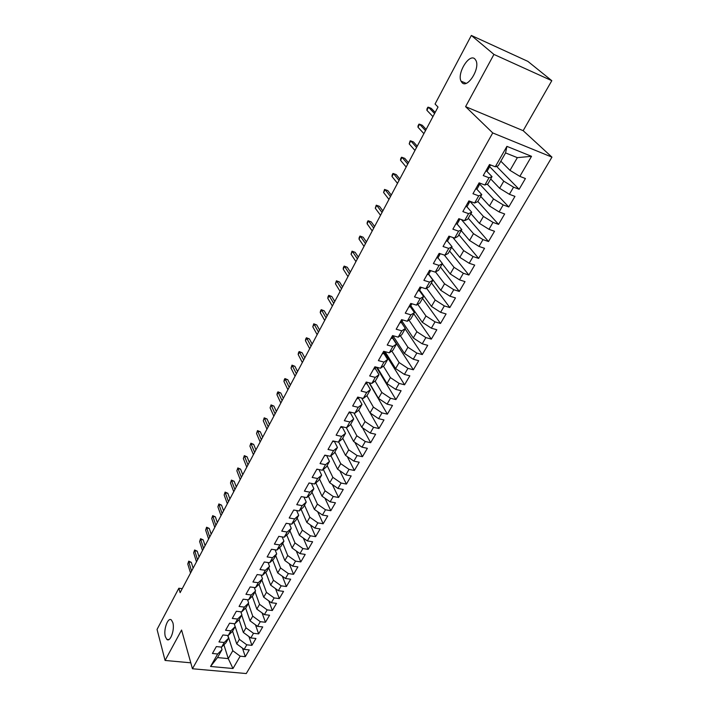 <?xml version="1.0" encoding="UTF-8"?>
<svg xmlns="http://www.w3.org/2000/svg" width="709" height="709" viewBox="0 0 709 709"><rect width="100%" height="100%" fill="white"/><g stroke="black" fill="none" stroke-linecap="round" stroke-linejoin="round"><path stroke-width="1.06" d="M462.1 82.705L461.018 81.136C456.888 73.231 469.207 53.219 474.844 58.918L476.049 60.664C480.117 68.888 467.417 88.74 462.1 82.705M165.339 636.629C163.238 629.681 168.024 616.591 171.427 620.029L172.836 622.644C174.999 629.521 170.195 642.779 166.801 639.367L165.339 636.629M551.806 80.675L493.934 54.425L465.591 106.651L523.162 130.678L551.806 80.675L527.886 61.382L471.343 35.45L435.06 104.019L438.02 107.032L180.121 592.653L178.845 588.24L157.052 629.424L165.073 660.451L190.774 662.818M523.162 130.678L551.948 157.132L246.262 673.55L192.449 668.764L492.737 132.929L551.948 157.132M223.92 644.809L228.254 658.599L232.986 668.516L240.174 656.179L245.287 656.676L249.258 649.905L244.135 649.382L246.794 644.827L251.925 645.35L255.94 638.49L250.809 637.94L253.494 633.323L258.643 633.881L262.711 626.933L257.562 626.348L260.283 621.678L265.441 622.272L269.571 615.235L264.404 614.614L267.16 609.882L272.336 610.511L276.51 603.377L271.325 602.73L274.126 597.926L279.319 598.6L283.547 591.377L278.345 590.686L281.181 585.829L286.383 586.529L290.672 579.209L285.461 578.491L288.324 573.563L293.544 574.308L297.886 566.89L292.657 566.128L295.564 561.138L300.802 561.918L305.198 554.411L299.96 553.614L302.903 548.553L308.158 549.369L312.616 541.765L307.351 540.923L310.338 535.8L315.602 536.66L320.122 528.949L314.849 528.063L317.871 522.879L323.153 523.774L327.726 515.957L322.444 515.035L325.511 509.78L330.802 510.719L335.437 502.796L330.137 501.83L333.248 496.504L338.556 497.479L343.253 489.458L337.945 488.448L341.091 483.042L346.417 484.07L351.177 475.934L345.85 474.879L349.041 469.393L354.385 470.466L359.215 462.224L353.871 461.125L357.106 455.568L362.459 456.685L367.359 448.318L361.998 447.175L365.286 441.539L370.647 442.708L375.619 434.227L370.24 433.031L373.572 427.314L378.952 428.528L383.986 419.932L378.606 418.682L381.983 412.895L387.371 414.153L392.485 405.433L387.087 404.139L390.508 398.263L395.914 399.575L401.099 390.73L395.684 389.383L399.158 383.418L404.573 384.792L409.837 375.814L404.405 374.414L407.932 368.37L413.365 369.788L418.7 360.686L413.258 359.233L416.839 353.091L422.28 354.571L427.695 345.336L422.245 343.821L425.87 337.59L431.329 339.132L436.815 329.756L431.356 328.187L435.034 321.868L440.511 323.464L446.076 313.954L440.599 312.323L444.339 305.907L449.825 307.564L455.479 297.904L449.993 296.211L453.787 289.706L459.281 291.426L465.015 281.624L459.521 279.869L463.367 273.257L468.879 275.039L474.702 265.095L469.19 263.269L473.098 256.561L478.619 258.413L484.539 248.31L479.009 246.422L482.98 239.607L488.51 241.521L494.519 231.267L488.988 229.317L493.021 222.396L498.56 224.381L504.657 213.967L499.109 211.938L503.204 204.91L508.761 206.966L514.956 196.393L509.399 194.293L513.555 187.158L519.121 189.285L525.413 178.535L519.848 176.364L510.001 170.364L517.34 157.646L505.561 152.922L498.232 165.764L495.272 166.783L506.908 146.364L531.528 156.317L519.848 176.364M232.986 668.516L210.564 666.478L217.681 653.99L222.032 649.648L221.235 647.078M495.272 166.783L489.511 164.532L483.254 175.566L489.015 177.764L484.876 185.031L479.124 182.86L472.965 193.725L478.708 195.852L474.64 203.004L468.897 200.904L462.844 211.592L468.569 213.648L464.563 220.685L458.829 218.664L452.874 229.184L458.59 231.169L454.637 238.1L448.93 236.15L443.054 246.502L448.762 248.416L444.871 255.24L439.172 253.361L433.394 263.562L439.084 265.405L435.255 272.123L429.565 270.306L423.876 280.356L429.557 282.129L425.781 288.749L420.109 286.994L414.499 296.894L420.162 298.604L416.449 305.127L410.795 303.434L405.273 313.183L410.919 314.831L407.258 321.257L401.613 319.626L396.18 329.233L401.808 330.819L398.21 337.147L392.573 335.579L387.22 345.044L392.839 346.568L389.285 352.807L383.666 351.301L378.384 360.615L383.994 362.086L380.494 368.237L374.893 366.783L369.69 375.965L375.283 377.383L371.835 383.436L366.243 382.045L361.12 391.093L366.695 392.458L363.292 398.423L357.717 397.084L352.665 406.009L358.231 407.312L354.872 413.196L349.315 411.911L344.335 420.703L349.883 421.961L346.577 427.757L341.038 426.526L336.128 435.193L341.658 436.398L338.397 442.115L332.875 440.936L328.028 449.479L333.54 450.632L330.332 456.277L324.819 455.143L320.043 463.571L325.546 464.67L322.382 470.235L316.888 469.145L312.173 477.458L317.659 478.513L314.53 483.999L309.053 482.962L304.409 491.16L309.877 492.17L306.793 497.576L301.334 496.584L296.752 504.666L302.202 505.641L299.163 510.976L293.721 510.019L289.201 517.995L294.634 518.926L291.638 524.19L286.206 523.277L281.748 531.147L287.172 532.025L284.212 537.218L278.797 536.359L274.401 544.122L279.807 544.955L276.882 550.087L271.485 549.262L267.142 556.919L272.531 557.717L269.65 562.778L264.271 561.989L259.99 569.549L265.361 570.311L262.516 575.3L257.154 574.556L252.927 582.009L258.28 582.736L255.47 587.655L250.126 586.946L245.952 594.31L251.296 594.993L248.522 599.858L243.196 599.185L239.075 606.452L244.392 607.099L241.663 611.902L236.345 611.264L232.286 618.434L237.586 619.054L234.892 623.787L229.592 623.184L225.577 630.266L230.868 630.85L228.201 635.521L222.918 634.963L218.957 641.946L224.23 642.496L221.598 647.113L216.334 646.581L212.425 653.485L217.681 653.99M489.582 166.588L503.771 181.167L499.65 188.31L490.708 178.952M513.555 187.158L503.771 181.167M509.399 194.293L499.65 188.31M506.908 146.364L505.561 152.922M479.639 184.039L493.517 198.937L489.458 205.964L480.729 196.437M503.204 204.91L493.517 198.937M499.109 211.938L489.458 205.964M489.015 177.764L492.019 176.656L486.835 171.268M492.019 176.656L487.907 183.861L484.876 185.031M469.916 201.312L483.414 216.431L479.417 223.353L470.9 213.648M493.021 222.396L483.414 216.431M488.988 229.317L479.417 223.353M478.708 195.852L481.783 194.576L476.785 189.143M481.783 194.576L477.733 201.675L474.64 203.004M461.399 219.568L473.47 233.66L469.544 240.475L461.222 230.611M482.98 239.607L473.47 233.66M479.009 246.422L469.544 240.475M468.569 213.648L471.715 212.23L466.868 206.727M471.715 212.23L467.727 219.205L464.563 220.685M452.883 237.497L463.686 250.632L459.804 257.34L451.686 247.308M473.098 256.561L463.686 250.632M469.19 263.269L459.804 257.34M458.59 231.169L461.798 229.601L457.092 224.035M461.798 229.601L457.872 236.478L454.637 238.1M444.33 255.063L454.044 267.337L450.224 273.949L442.292 263.766M463.367 273.257L454.044 267.337M459.521 279.869L450.224 273.949M448.762 248.416L452.032 246.705L447.459 241.069M452.032 246.705L448.168 253.476L444.871 255.24M435.539 271.964L444.543 283.795L440.785 290.318L428.697 274.188M453.787 289.706L444.543 283.795M449.993 296.211L440.785 290.318M439.084 265.405L442.416 263.553L437.958 257.846M442.416 263.553L438.605 270.226L435.255 272.123M426.579 288.271L435.184 300.013L431.48 306.43L419.684 290.078M444.339 305.907L435.184 300.013M440.599 312.323L431.48 306.43M429.557 282.129L432.942 280.152L428.599 274.356M432.942 280.152L429.193 286.72L425.781 288.749M417.734 304.329L425.967 315.992L422.316 322.311L410.795 305.747M435.034 321.868L425.967 315.992M431.356 328.187L422.316 322.311M420.162 298.604L423.61 296.495L419.373 290.628L421.217 287.34M423.61 296.495L419.914 302.965L416.449 305.127M408.987 320.14L416.883 331.732L413.285 337.963L402.03 321.195M425.87 337.59L416.883 331.732M422.245 343.821L413.285 337.963M410.919 314.831L414.419 312.598L410.281 306.642M414.419 312.598L410.777 318.979L407.258 321.257M400.355 335.703L407.923 347.25L404.387 353.392L393.398 336.412M416.839 353.091L407.923 347.25M413.258 359.233L404.387 353.392M401.808 330.819L405.362 328.471L401.329 322.435M405.362 328.471L401.773 334.745L398.21 337.147M391.82 351.044L399.105 362.538L395.613 368.591L385.031 351.664M407.932 368.37L399.105 362.538M404.405 374.414L395.613 368.591M392.839 346.568L396.437 344.104L392.502 337.998M396.437 344.104L392.901 350.29L389.285 352.807M383.401 366.154L390.411 377.605L386.963 383.578L377.188 367.377M399.158 383.418L390.411 377.605M395.684 389.383L386.963 383.578M383.994 362.086L387.646 359.507L383.799 353.33M387.646 359.507L384.163 365.614L380.494 368.237M375.079 381.043L381.832 392.467L378.438 398.343L369.389 382.825M390.508 398.263L381.832 392.467M387.087 404.139L378.438 398.343M375.283 377.383L378.978 374.698L375.221 368.45M378.978 374.698L375.548 380.706L371.835 383.436M366.872 395.719L373.386 407.108L370.036 412.913L361.634 398.024M381.983 412.895L373.386 407.108M378.606 418.682L370.036 412.913M366.695 392.458L370.435 389.658L366.775 383.347M370.435 389.658L367.049 395.587L363.292 398.423M358.745 410.148L365.046 421.554L361.75 427.27L353.951 412.984M373.572 427.314L365.046 421.554M370.24 433.031L361.75 427.27M358.231 407.312L362.015 404.414L358.435 398.041M362.015 404.414L358.674 410.263L354.872 413.196M350.671 424.283L356.831 435.787L353.578 441.432L346.329 427.704M365.286 441.539L356.831 435.787M361.998 447.175L353.578 441.432M349.883 421.961L353.711 418.966L350.219 412.523M353.711 418.966L350.423 424.726L346.577 427.757M342.713 438.224L348.731 449.834L345.522 455.391L338.627 441.929M357.106 455.568L348.731 449.834M353.871 461.125L345.522 455.391M341.658 436.398L345.522 433.305L342.119 426.809M345.522 433.305L342.279 438.986L338.397 442.115M334.861 451.979L340.737 463.677L337.573 469.172L330.935 455.781M349.041 469.393L340.737 463.677M345.85 474.879L337.573 469.172M333.54 450.632L337.449 447.45L334.302 441.237M337.449 447.45L334.249 453.051L330.332 456.277M327.115 465.547L332.858 477.343L329.729 482.749L323.331 469.429M341.091 483.042L332.858 477.343M337.945 488.448L329.729 482.749M325.546 464.67L329.49 461.399L326.592 455.506M329.49 461.399L326.335 466.921L322.382 470.235M319.475 478.929L325.077 490.814L322.001 496.158L315.824 482.9M333.248 496.504L325.077 490.814M330.137 501.83L322.001 496.158M317.659 478.513L321.638 475.154L318.979 469.562M321.638 475.154L318.527 480.605L314.53 483.999M311.933 492.143L317.41 504.108L314.371 509.381L308.415 496.185M325.511 509.78L317.41 504.108M322.444 515.035L314.371 509.381M309.877 492.17L313.892 488.723L311.446 483.414M313.892 488.723L310.826 494.093L306.793 497.576M304.498 505.18L309.842 517.224L306.837 522.427L301.086 509.284M317.871 522.879L309.842 517.224M314.849 528.063L306.837 522.427M302.202 505.641L306.253 502.105L304.001 497.071M306.253 502.105L303.222 507.405L299.163 510.976M297.16 518.04L302.371 530.172L299.411 535.295L293.854 522.214M310.338 535.8L302.371 530.172M307.351 540.923L299.411 535.295M294.634 518.926L298.711 515.31L296.646 510.533M298.711 515.31L295.724 520.539L291.638 524.19M289.91 530.731L294.997 542.943L292.081 548.004L286.711 534.967M302.903 548.553L294.997 542.943M299.96 553.614L292.081 548.004M287.172 532.025L291.275 528.338L289.378 523.809M291.275 528.338L288.333 533.496L284.212 537.218M282.758 543.262L287.73 555.546L284.841 560.535L279.647 547.552M295.564 561.138L287.73 555.546M292.657 566.128L284.841 560.535M279.807 544.955L283.937 541.189L282.191 536.899M283.937 541.189L281.03 546.284L276.882 550.087M275.695 555.634L280.551 567.98L277.706 572.916L272.673 559.977M288.324 573.563L280.551 567.98M285.461 578.491L277.706 572.916M272.531 557.717L276.696 553.88L275.092 549.812M276.696 553.88L273.825 558.905L269.65 562.778M268.729 567.847L273.461 580.263L270.652 585.129L265.786 572.234M281.181 585.829L273.461 580.263M278.345 590.686L270.652 585.129M265.361 570.311L269.553 566.402L268.073 562.547M269.553 566.402L266.717 571.357L262.516 575.3M261.843 579.9L266.469 592.378L263.695 597.182L258.989 584.331M274.126 597.926L266.469 592.378M271.325 602.73L263.695 597.182M258.28 582.736L262.498 578.757L261.142 575.105M262.498 578.757L259.707 583.649L255.47 587.655M255.045 591.811L259.565 604.343L256.826 609.093L252.262 596.278M267.16 609.882L259.565 604.343M264.404 614.614L256.826 609.093M251.296 594.993L255.541 590.951L254.292 587.504M255.541 590.951L252.776 595.79L248.522 599.858M248.336 603.563L252.75 616.156L250.047 620.845L245.624 608.074M260.283 621.678L252.75 616.156M257.562 626.348L250.047 620.845M244.392 607.099L248.664 602.996L247.521 599.734M248.664 602.996L245.943 607.764L241.663 611.902M241.716 615.173L246.014 627.828L243.347 632.446L239.066 619.71M253.494 633.323L246.014 627.828M250.809 637.94L243.347 632.446M237.586 619.054L241.884 614.88L240.83 611.796M241.884 614.88L239.19 619.595L234.892 623.787M230.868 630.85L235.184 626.614L239.367 639.341L236.735 643.914L232.57 631.178M246.794 644.827L239.367 639.341M244.135 649.382L236.735 643.914M228.201 635.521L232.525 631.267L235.184 626.614L234.218 623.707M227.917 635.494L232.8 650.72L228.254 658.599L217.512 657.571L222.032 649.648M240.174 656.179L232.8 650.72M224.23 642.496L228.564 638.206L227.686 635.468M228.564 638.206L225.941 642.797L221.598 647.113M493.934 54.425L471.343 35.45M192.449 668.764L181.584 630.026L165.073 660.451M465.591 106.651L492.737 132.929M182.24 588.665L178.845 588.24M500.838 161.2L510.001 170.364M210.564 666.478L217.512 657.571M517.34 157.646L531.528 156.317M245.287 656.676L242.469 648.15M251.925 645.35L248.93 636.567M258.643 633.881L255.47 624.824M265.441 622.272L262.082 612.922M272.336 610.511L268.773 600.869M279.319 598.6L275.526 588.647M286.383 586.529L282.368 576.266M293.544 574.308L289.272 563.708M300.802 561.918L296.265 550.973M308.158 549.369L303.319 538.069M315.602 536.66L310.462 524.97M323.153 523.774L317.667 511.694M330.802 510.719L324.961 498.223M338.556 497.479L332.317 484.548M346.417 484.07L339.753 470.67M354.385 470.466L347.259 456.587M362.459 456.685L354.837 442.292M370.647 442.708L362.485 427.766M378.952 428.528L370.195 413.019M387.371 414.153L369.052 382.745M395.914 399.575L376.373 367.165M404.573 384.792L384.349 352.355M413.365 369.788L392.662 337.706M422.28 354.571L405.123 328.887M431.329 339.132L413.764 313.75M440.511 323.464L422.529 298.4M449.825 307.564L431.418 282.829M459.281 291.426L440.431 267.027M468.879 275.039L449.577 251.004M478.619 258.413L458.865 234.741M488.51 241.521L468.286 218.23M498.56 224.381L477.848 201.48M508.761 206.966L487.216 184.127M519.121 189.285L496.539 166.349M193.123 568.175L191.324 562.343L188.824 561.998L191.598 571.046M187.779 563.992L188.727 561.147L187.779 563.992L190.535 573.058M188.727 561.147L191.324 562.343M199.069 556.973L197.226 551.168L194.727 550.804L197.563 559.809M193.663 552.825L194.612 549.98L193.663 552.825L196.49 561.847M194.612 549.98L197.226 551.168M205.087 545.638L203.199 539.868L200.691 539.487L203.607 548.447M199.61 541.534L200.567 538.672L199.61 541.534L202.508 550.503M200.567 538.672L203.199 539.868M211.185 534.169L209.244 528.427L206.727 528.028L209.713 536.943M205.637 530.102L206.594 527.23L205.637 530.102L208.606 539.017M206.594 527.23L209.244 528.427M217.344 522.56L215.368 516.852L212.842 516.436L215.899 525.298M211.734 518.536L212.691 515.656L211.734 518.536L214.774 527.407M212.691 515.656L215.368 516.852M223.583 510.817L221.554 505.136L219.028 504.702L222.156 513.511M217.902 506.829L218.868 503.939L217.902 506.829L221.022 515.647M218.868 503.939L221.554 505.136M229.902 498.923L227.819 493.278L225.285 492.835L228.484 501.582M224.15 494.979L225.107 492.09L224.15 494.979L227.341 503.744M225.107 492.09L227.819 493.278M236.292 486.888L234.165 481.278L231.621 480.808L234.901 489.511M230.469 482.989L231.435 480.09L230.469 482.989L233.74 491.691M231.435 480.09L234.165 481.278M242.762 474.702L240.581 469.136L238.029 468.649L241.397 477.281M236.868 470.847L237.834 467.94L236.868 470.847L240.218 479.497M237.834 467.94L240.581 469.136M249.32 462.365L247.087 456.835L244.525 456.33L247.964 464.909M243.347 458.555L244.313 455.639L243.347 458.555L246.776 467.142M244.313 455.639L247.087 456.835M255.949 449.869L253.662 444.383L251.092 443.861L254.62 452.377M249.905 446.121L250.871 443.196L249.905 446.121L253.414 454.637M250.871 443.196L253.662 444.383M262.667 437.223L260.327 431.781L257.748 431.232L261.364 439.686M256.543 433.518L257.509 430.593L256.543 433.518L260.141 441.982M257.509 430.593L260.327 431.781M269.464 424.416L267.071 419.019L264.484 418.452L268.188 426.836M263.269 420.765L264.227 417.823L263.269 420.765L266.947 429.158M264.227 417.823L267.071 419.019M308.885 483.263L309.78 483.095M276.359 411.45L273.896 406.089L271.308 405.504L275.092 413.817M270.076 407.852L271.042 404.901L270.076 407.852L273.842 416.174M271.042 404.901L273.896 406.089M316.577 469.686L317.854 469.34M283.334 398.316L280.817 392.999L278.22 392.396L282.093 400.638M276.971 394.771L277.237 393.132L277.937 391.82L278.22 392.396L276.971 394.771L280.826 403.022M277.937 391.82L280.817 392.999M324.376 455.922L325.901 455.364M290.398 385.005L287.819 379.749L285.213 379.12L289.183 387.282M283.954 381.522L284.212 379.891L284.912 378.562L285.213 379.12L283.954 381.522L287.907 389.702M284.912 378.562L287.819 379.749M332.291 441.973L333.904 441.282M297.55 371.534L294.917 366.323L292.303 365.667L296.371 373.758M291.018 368.104L291.984 365.135L292.303 365.667L291.018 368.104L295.068 376.204M291.984 365.135L294.917 366.323M340.302 427.819L341.915 427.164M304.808 357.877L302.105 352.719L299.482 352.045L303.647 360.048M298.188 354.509L298.427 352.905L299.154 351.54L299.482 352.045L298.188 354.509L302.335 362.529M299.154 351.54L302.105 352.719M348.438 413.471L350.423 412.168L350.033 412.842M312.146 344.042L309.39 338.937L306.758 338.246L311.021 346.169M305.446 340.745L305.676 339.141L306.412 337.759L306.758 338.246L305.446 340.745L309.691 348.677M306.412 337.759L309.39 338.937M356.68 398.919L358.275 398.325L358.825 397.35L358.275 398.325M319.591 330.031L316.763 324.979L314.131 324.261L318.492 332.096M312.793 326.796L313.759 323.8L314.131 324.261L312.793 326.796L317.145 334.648M313.759 323.8L316.763 324.979M365.046 384.163L366.633 383.596L367.351 382.319L366.633 383.596M327.133 315.833L324.243 310.834L321.594 310.09L326.06 317.845M320.246 312.66L320.459 311.083L321.212 309.665L321.594 310.09L320.246 312.66L324.695 320.424M321.212 309.665L324.243 310.834M373.537 369.185L375.105 368.653L376 367.076L375.123 368.627M334.772 301.44L331.812 296.504L329.162 295.742L333.735 303.39M327.797 298.338L328.001 296.77L328.763 295.334L329.162 295.742L327.797 298.338L332.353 306.004M328.763 295.334L331.812 296.504M382.142 353.995L383.702 353.499L384.783 351.593L383.72 353.472M342.518 286.853L339.487 281.978L336.837 281.189L341.516 288.749M335.446 283.822L336.412 280.808L336.837 281.189L335.446 283.822L340.107 291.399M336.412 280.808L339.487 281.978M390.872 338.583L392.423 338.122L393.69 335.889L392.44 338.096M350.37 272.07L347.268 267.258L344.601 266.442L349.395 273.904M343.2 269.11L343.378 267.577L344.157 266.097L344.601 266.442L343.2 269.11L347.968 276.59M344.157 266.097L347.268 267.258M399.734 322.95L401.276 322.524L402.739 319.954M401.462 319.901L402.508 319.883M358.329 257.083L355.156 252.342L352.479 251.5L357.389 258.856M351.052 254.203L352.018 251.172L352.479 251.5L351.052 254.203L355.945 261.577M352.018 251.172L355.156 252.342M408.73 307.077L410.254 306.696L411.911 303.771L410.254 306.696M410.476 303.993L411.902 303.771M366.393 241.893L363.141 237.214L360.464 236.345L365.489 243.604M359.02 239.093L359.179 237.577L359.986 236.053L360.464 236.345L359.02 239.093L364.027 246.36M359.986 236.053L363.141 237.214M417.858 290.974L419.373 290.628M419.631 287.836L421.119 287.544M374.574 226.49L371.25 221.89L368.565 220.986L373.705 228.13M367.094 223.769L367.244 222.272L368.06 220.729L368.565 220.986L367.094 223.769L372.216 230.93M368.06 220.729L371.25 221.89M427.119 274.622L428.626 274.321L430.372 271.237M428.918 271.45L430.647 270.652M382.869 210.874L379.466 206.346L376.771 205.415L382.036 212.443M375.283 208.233L376.249 205.185L376.771 205.415L375.283 208.233L380.529 215.288M376.249 205.185L379.466 206.346M436.522 258.032L438.011 257.766L439.793 254.628M438.348 254.806L439.81 254.593L440.227 253.707M391.279 195.037L387.788 190.579L385.093 189.622L390.482 196.535M383.587 192.485L384.544 189.427L385.093 189.622L383.587 192.485L388.957 199.415M384.544 189.427L387.788 190.579M446.076 241.184L447.547 240.954L449.355 237.772M447.928 237.914L449.373 237.737L449.949 236.496M449.373 237.737L447.547 240.954M399.805 178.978L396.234 174.6L393.53 173.616L399.052 180.405M392.006 176.514L392.112 175.061L392.963 173.448L393.53 173.616L392.006 176.514L397.501 183.33M455.772 224.071L457.243 223.876L459.06 220.659M457.651 220.756L459.086 220.623L459.813 219.01M408.455 162.689L404.804 158.391L402.092 157.371L407.737 164.045M400.541 160.314L400.638 158.878L401.498 157.247L402.092 157.371L400.541 160.314L406.168 167.005M465.618 206.7L467.063 206.567L468.924 203.279M467.523 203.332L468.941 203.244L469.783 201.347M469.961 201.294L468.764 201.267M417.229 146.169L413.489 141.951L410.777 140.905L416.555 147.437M409.199 143.883L410.156 140.816L410.777 140.905L409.199 143.883L414.96 150.45M475.615 189.055L477.042 188.966L478.938 185.625M477.547 185.634L478.956 185.59L479.807 183.649M478.956 185.59L477.042 188.966M480.17 183.454L478.814 183.542M426.136 129.41L422.307 125.28L419.577 124.19L425.497 130.598M417.982 127.221L418.053 125.821L418.939 124.146L419.577 124.19L417.982 127.221L423.885 133.647M485.771 171.126L487.18 171.091L489.972 165.667M487.739 167.661L489.13 167.661L487.189 171.073M490.362 165.498L490.655 164.975L489.015 165.534M435.166 112.403L431.24 108.362L428.511 107.245L434.573 113.511M426.898 110.312L426.951 108.929L427.846 107.227L428.511 107.245L426.898 110.312L432.933 116.604M402.73 319.954L401.285 322.498M421.093 287.588L419.382 290.601M461.018 81.136L466.123 83.334M166.801 639.367L168.831 639.571M428.626 274.321L430.398 271.192M438.011 257.766L439.81 254.593M457.225 223.893L459.086 220.623M467.063 206.567L468.941 203.244"/></g></svg>
